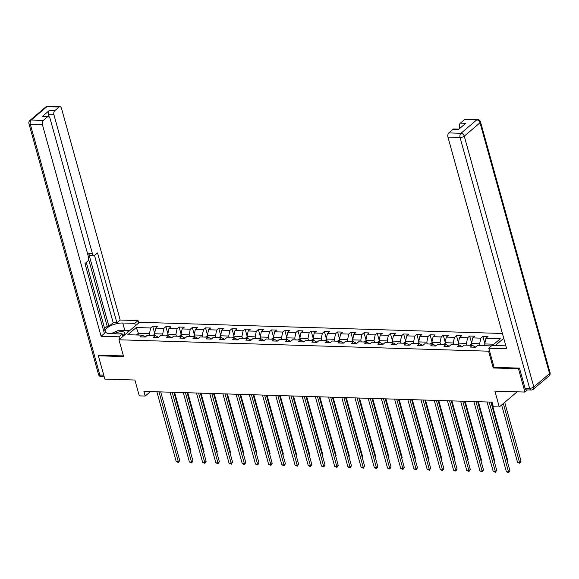 <?xml version="1.0" encoding="UTF-8"?>
<svg xmlns="http://www.w3.org/2000/svg" width="579" height="579" viewBox="0 0 579 579"><rect width="100%" height="100%" fill="white"/><g stroke="black" fill="none" stroke-linecap="round" stroke-linejoin="round"><path stroke-width="0.87" d="M502.398 333.482L139.539 322.286L118.948 339.779L488.582 351.185L489.407 350.49M99.125 355.144L98.372 355.788L104.835 379.093L134.893 380.019L139.286 395.87L145.213 396.05L150.46 391.592M527.462 389.899L524.929 392.055L494.879 391.122L499.272 406.972L517.127 391.809M494.061 367.267L493.236 367.969L518.466 368.743L519.218 368.106M518.466 368.743L524.929 392.055M503.737 338.31L495.248 345.525M145.365 336.942L142.202 335.161L140.169 336.884L145.249 337.043L147.283 335.313L155.411 335.567L153.377 337.289L158.458 337.448L160.484 335.719L168.612 335.972L166.586 337.702L171.666 337.854L173.693 336.131L181.82 336.377L179.794 338.107L184.867 338.259L186.901 336.537L195.029 336.79L192.995 338.512L198.076 338.672L200.11 336.942L208.237 337.195L206.204 338.918L211.284 339.077L213.318 337.354L221.446 337.6L219.412 339.33L224.493 339.482L226.527 337.76L234.654 338.013L232.62 339.735L237.701 339.895L239.735 338.165L247.863 338.418L245.829 340.141L250.91 340.3L252.936 338.57L261.064 338.824L259.037 340.553L264.118 340.705L266.145 338.983L274.272 339.229L272.246 340.959L277.319 341.118L279.353 339.388L287.481 339.641L285.447 341.364L290.528 341.523L292.561 339.793L300.689 340.047L298.655 341.769L303.736 341.928L305.77 340.206L313.898 340.452L311.864 342.182L316.945 342.334L318.978 340.611L327.106 340.865L325.072 342.587L330.153 342.746L332.187 341.017L340.314 341.27L338.281 342.992L343.361 343.152L345.388 341.429L353.516 341.675L351.489 343.405L356.57 343.557L358.596 341.834L366.724 342.08L364.698 343.81L369.771 343.969L371.805 342.24L379.933 342.493L377.899 344.216L382.98 344.375L385.013 342.645L393.141 342.898L391.107 344.621L396.188 344.78L398.222 343.058L406.349 343.304L404.316 345.033L409.396 345.185L411.43 343.463L419.558 343.716L417.524 345.439L422.605 345.598L424.639 343.868L432.766 344.121L430.733 345.844L435.813 346.003L437.84 344.281L445.968 344.527L443.941 346.256L449.022 346.408L451.048 344.686L459.176 344.932L457.149 346.662L462.223 346.821L464.257 345.091L472.384 345.345L470.351 347.067L475.431 347.226L477.465 345.497L491.462 345.931M142.202 335.161L127.807 334.713L136.268 327.526L150.663 327.975L152.69 326.245L154.644 333.287M492.454 345.439L500.321 338.758L485.926 338.31L487.959 336.587L482.879 336.428L480.845 338.158L472.717 337.904L474.751 336.182L469.67 336.023L467.637 337.752L459.509 337.499L461.543 335.769L456.462 335.617L454.428 337.34L446.3 337.094L448.334 335.364L443.253 335.212L441.227 336.935L433.099 336.681L435.126 334.959L430.045 334.8L428.019 336.529L419.891 336.276L421.917 334.553L416.844 334.394L414.81 336.117L406.682 335.871L408.716 334.141L403.635 333.989L401.602 335.711L393.474 335.458L395.508 333.736L390.427 333.576L388.393 335.306L380.265 335.053L382.299 333.33L377.219 333.171L375.185 334.901L367.057 334.648L369.091 332.918L364.01 332.766L361.976 334.488L353.849 334.242L355.882 332.512L350.802 332.353L348.775 334.083L340.647 333.83L342.674 332.107L337.593 331.948L335.567 333.678L327.439 333.424L329.465 331.702L324.392 331.543L322.358 333.265L314.231 333.019L316.264 331.289L311.184 331.137L309.15 332.86L301.022 332.607L303.056 330.884L297.975 330.725L295.941 332.455L287.814 332.201L289.847 330.479L284.767 330.32L282.733 332.042L274.605 331.796L276.639 330.066L271.558 329.914L269.524 331.637L261.397 331.391L263.431 329.661L258.35 329.502L256.323 331.231L248.196 330.978L250.222 329.256L245.141 329.096L243.115 330.826L234.987 330.573L237.014 328.85L231.94 328.691L229.906 330.414L221.779 330.168L223.812 328.438L218.732 328.286L216.698 330.008L208.57 329.755L210.604 328.032L205.523 327.873L203.49 329.603L195.362 329.35L197.396 327.627L192.315 327.468L190.281 329.19L182.153 328.944L184.187 327.215L179.106 327.063L177.073 328.785L168.945 328.539L170.979 326.809L165.898 326.65L163.871 328.38L155.744 328.127L157.77 326.404L152.69 326.245M499.272 406.972L493.344 406.791L492.056 402.13L143.918 391.39L145.213 396.05M155.049 335.552L154.55 333.75L162.677 333.996L163.177 335.806M158.574 337.347L155.411 335.567M155.744 328.127L154.55 333.75M163.871 328.38L162.677 333.996M168.257 335.965L167.758 334.155L175.886 334.409L176.385 336.211M171.782 337.76L168.612 335.972M168.945 328.539L167.758 334.155M177.073 328.785L175.886 334.409M181.466 336.37L180.966 334.561L189.094 334.814L189.594 336.623M184.983 338.165L181.82 336.377M182.153 328.944L180.966 334.561M190.281 329.19L189.094 334.814M194.674 336.775L194.168 334.973L202.295 335.219L202.802 337.029M198.192 338.57L195.029 336.79M195.362 329.35L194.168 334.973M203.49 329.603L202.295 335.219M207.875 337.181L207.376 335.379L215.504 335.632L216.003 337.434M211.4 338.976L208.237 337.195M208.57 329.755L207.376 335.379M216.698 330.008L215.504 335.632M221.084 337.593L220.585 335.784L228.712 336.037L229.212 337.839M224.609 339.388L221.446 337.6M221.779 330.168L220.585 335.784M229.906 330.414L228.712 336.037M234.292 337.998L233.793 336.196L241.921 336.442L242.42 338.252M237.817 339.793L234.654 338.013M234.987 330.573L233.793 336.196M243.115 330.826L241.921 336.442M247.501 338.404L247.001 336.602L255.129 336.848L255.629 338.657M251.025 340.199L247.863 338.418M248.196 330.978L247.001 336.602M256.323 331.231L255.129 336.848M260.709 338.816L260.21 337.007L268.338 337.26L268.837 339.062M264.234 340.611L261.064 338.824M261.397 331.391L260.21 337.007M269.524 331.637L268.338 337.26M273.918 339.222L273.418 337.412L281.546 337.666L282.045 339.475M277.435 341.017L274.272 339.229M274.605 331.796L273.418 337.412M282.733 332.042L281.546 337.666M287.126 339.627L286.619 337.825L294.747 338.071L295.254 339.88M290.644 341.422L287.481 339.641M287.814 332.201L286.619 337.825M295.941 332.455L294.747 338.071M300.327 340.032L299.828 338.23L307.956 338.483L308.455 340.286M303.852 341.827L300.689 340.047M301.022 332.607L299.828 338.23M309.15 332.86L307.956 338.483M313.536 340.445L313.036 338.635L321.164 338.889L321.663 340.691M317.06 342.24L313.898 340.452M314.231 333.019L313.036 338.635M322.358 333.265L321.164 338.889M326.744 340.85L326.245 339.048L334.373 339.294L334.872 341.103M330.269 342.645L327.106 340.865M327.439 333.424L326.245 339.048M335.567 333.678L334.373 339.294M339.953 341.255L339.453 339.453L347.581 339.707L348.08 341.509M343.477 343.05L340.314 341.27M340.647 333.83L339.453 339.453M348.775 334.083L347.581 339.707M353.161 341.668L352.662 339.859L360.789 340.112L361.289 341.914M356.686 343.463L353.516 341.675M353.849 334.242L352.662 339.859M361.976 334.488L360.789 340.112M366.369 342.073L365.87 340.264L373.998 340.517L374.497 342.327M369.887 343.868L366.724 342.08M367.057 334.648L365.87 340.264M375.185 334.901L373.998 340.517M379.578 342.478L379.071 340.676L387.199 340.922L387.706 342.732M383.095 344.273L379.933 342.493M380.265 335.053L379.071 340.676M388.393 335.306L387.199 340.922M392.779 342.891L392.28 341.082L400.407 341.335L400.907 343.137M396.304 344.679L393.141 342.898M393.474 335.458L392.28 341.082M401.602 335.711L400.407 341.335M405.988 343.296L405.488 341.487L413.616 341.74L414.115 343.542M409.512 345.091L406.349 343.304M406.682 335.871L405.488 341.487M414.81 336.117L413.616 341.74M419.196 343.702L418.697 341.899L426.824 342.146L427.324 343.955M422.721 345.497L419.558 343.716M419.891 336.276L418.697 341.899M428.019 336.529L426.824 342.146M432.404 344.107L431.905 342.305L440.033 342.558L440.532 344.36M435.929 345.902L432.766 344.121M433.099 336.681L431.905 342.305M441.227 336.935L440.033 342.558M445.613 344.519L445.113 342.71L453.241 342.963L453.741 344.766M449.138 346.314L445.968 344.527M446.3 337.094L445.113 342.71M454.428 337.34L453.241 342.963M458.821 344.925L458.322 343.115L466.45 343.369L466.949 345.178M462.339 346.72L459.176 344.932M459.509 337.499L458.322 343.115M467.637 337.752L466.45 343.369M472.03 345.33L471.523 343.528L479.651 343.774L480.157 345.583M475.547 347.125L472.384 345.345M472.717 337.904L471.523 343.528M480.845 338.158L479.651 343.774M485.231 345.743L484.732 343.933L493.894 344.216M485.926 338.31L484.732 343.933M493.236 367.969L488.582 351.185M98.372 355.788L123.602 356.563L118.948 339.779M138.96 335.06L138.461 333.251L136.427 334.98M149.968 335.4L149.469 333.591L138.461 333.251L136.268 327.526M150.663 327.975L149.469 333.591M482.879 336.428L484.833 343.477M469.67 336.023L471.624 343.065M456.462 335.617L458.416 342.659M443.253 335.212L445.208 342.254M430.045 334.8L431.999 341.842M416.844 334.394L418.791 341.436M403.635 333.989L405.589 341.031M390.427 333.576L392.381 340.626M377.219 333.171L379.173 340.213M364.01 332.766L365.964 339.808M350.802 332.353L352.756 339.403M337.593 331.948L339.547 338.99M324.392 331.543L326.339 338.585M311.184 331.137L313.138 338.179M297.975 330.725L299.929 337.767M284.767 330.32L286.721 337.362M271.558 329.914L273.512 336.956M258.35 329.502L260.304 336.551M245.141 329.096L247.095 336.138M231.94 328.691L233.887 335.733M218.732 328.286L220.686 335.328M205.523 327.873L207.477 334.915M192.315 327.468L194.269 334.51M179.106 327.063L181.061 334.105M165.898 326.65L167.852 333.699M489.168 402.043L508.528 471.849L506.408 471.784L487.048 401.978M490.898 402.094L509.918 470.669L508.528 471.849L508.644 472.688L506.408 471.784M509.918 470.669L508.644 472.688M484.941 344.693L482.712 345.605A2.772 1.628 91.8 0 0 482.654 345.663M501.631 404.967L517.539 462.331L519.66 462.397L521.049 461.217L504.722 402.347M521.049 461.217L519.776 463.236L503.332 403.527M519.776 463.236L517.539 462.331M504.874 345.808L505.713 345.439M122.712 335.69A6.796 2.577 -15.5 0 0 123.378 335.248A6.796 2.577 -15.5 0 0 124.159 332.187A6.796 2.577 -15.5 0 0 113.962 333.765M122.697 335.639A4.654 1.766 -15.5 0 0 123.066 334.626A4.654 1.766 -15.5 0 0 122.61 334.105A4.654 1.766 -15.5 0 0 119.158 333.924M110.98 333.67L118.912 330.204L128.053 330.486L127.8 332.259M128.4 331.753L128.053 330.486M525.03 388.162L529.604 388.299A3.134 1.838 91.8 0 0 531.175 390.014L526.608 389.877A3.134 1.838 -88.2 0 1 525.03 388.162L519.472 368.114L494.075 367.332L488.777 348.218L492.056 345.424L504.077 345.801A11.761 4.466 -15.5 0 0 505.807 345.772M488.777 348.218L506.639 348.768L447.943 137.129A3.134 1.838 -88.2 0 1 448.841 132.909L453.067 129.32A3.134 1.838 -88.2 0 1 453.943 128.979L458.901 129.131M460.956 127.387L459.465 127.344A3.134 1.838 -88.2 0 1 460.363 123.124L464.59 119.535A3.134 1.838 -88.2 0 1 465.465 119.194L477.574 119.563A3.134 1.838 91.8 0 0 476.698 119.904L464.59 119.535M453.067 129.32L458.488 129.486L465.777 123.291L460.363 123.124M459.465 127.344L459.762 128.4M122.914 336.413L122.249 334.018L118.97 336.812L101.101 336.261L42.412 124.615L30.303 124.246L99.856 375.04L103.742 375.163M122.249 334.018L110.227 333.649A11.761 4.466 -15.5 0 1 105.154 331.478A11.761 4.466 -15.5 0 1 110.56 325.789A11.761 4.466 -15.5 0 1 122.755 323.01L134.777 323.379L138.063 320.592L120.193 320.042L116.915 322.829L97.518 252.907L94.905 255.129A3.134 1.838 91.8 0 1 94.03 255.469A3.134 1.838 91.8 0 1 92.459 253.747L53.934 114.83L48.513 114.664A3.134 1.838 -88.2 0 1 49.41 110.451L42.115 116.64A3.134 1.838 -88.2 0 1 42.991 116.307L48.404 116.473A3.134 1.838 91.8 0 0 47.536 116.806L43.302 120.403A3.134 1.838 91.8 0 0 42.412 124.615M104.611 328.51L107.209 326.303L108.903 326.353L113.187 322.713L116.915 322.829M103.648 330.812L104.951 329.712L86.293 262.439M48.404 116.473A3.134 1.838 91.8 0 1 49.982 118.188L88.507 257.105A3.134 1.838 91.8 0 1 87.61 261.324L84.997 263.546L104.386 333.468L101.101 336.261M119.629 339.2L118.97 336.812M138.721 322.981L138.063 320.592M135.435 325.774L134.777 323.379M120.193 320.042L61.504 108.403A3.134 1.838 91.8 0 0 59.926 106.681A3.134 1.838 91.8 0 0 59.058 107.021L54.824 110.618A3.134 1.838 91.8 0 0 53.934 114.83M98.922 355.318L123.414 355.897M108.903 326.353L88.732 253.631L92.459 253.747M107.209 326.303L88.609 259.247M49.085 116.719L48.513 114.664M113.187 322.713L94.507 255.375M94.03 255.469L90.302 255.353A3.134 1.838 -88.2 0 1 88.732 253.631M129.834 330.529L124.796 330.377A11.761 4.466 -15.5 0 0 124.326 330.37M128.943 331.289L128.27 331.268M475.96 401.631L495.32 471.444L493.199 471.378L473.839 401.565M477.697 401.688L496.71 470.264L495.32 471.444L495.436 472.283L493.199 471.378M496.71 470.264L495.436 472.283M462.751 401.225L482.112 471.038L479.998 470.973L460.638 401.16M464.488 401.283L483.501 469.859L482.112 471.038L482.227 471.878L479.998 470.973M483.501 469.859L482.227 471.878M471.74 344.288L469.504 345.2A2.772 1.628 91.8 0 0 469.446 345.25M507.305 461.26L507.841 460.804L491.564 402.115M507.841 460.804L507.428 461.702M458.532 343.883L456.295 344.794A2.772 1.628 91.8 0 0 456.245 344.845M494.104 460.855L494.632 460.399L478.363 401.71M494.632 460.399L494.22 461.289M449.543 400.82L468.903 470.633L466.79 470.568L447.429 400.755M451.28 400.871L470.293 469.446L468.903 470.633L469.026 471.465L466.79 470.568M470.293 469.446L469.026 471.465M436.334 400.415L455.695 470.22L453.581 470.155L434.221 400.35M438.071 400.465L457.092 469.041L455.695 470.22L455.818 471.06L453.581 470.155M457.092 469.041L455.818 471.06M423.126 400.002L442.486 469.815L440.373 469.75L421.013 399.937M424.863 400.06L443.883 468.635L442.486 469.815L442.609 470.655L440.373 469.75M443.883 468.635L442.609 470.655M445.323 343.47L443.094 344.382A2.772 1.628 91.8 0 0 443.036 344.44M480.896 460.443L481.431 459.994L465.154 401.298M481.431 459.994L481.019 460.884M432.115 343.065L429.886 343.977A2.772 1.628 91.8 0 0 429.828 344.027M467.687 460.037L468.223 459.581L451.946 400.892M468.223 459.581L467.81 460.479M418.906 342.659L416.677 343.571A2.772 1.628 91.8 0 0 416.619 343.622M454.479 459.632L455.014 459.176L438.737 400.487M455.014 459.176L454.602 460.066M409.925 399.597L429.285 469.41L427.164 469.345L407.804 399.532M411.655 399.648L430.675 468.223L429.285 469.41L429.401 470.242L427.164 469.345M430.675 468.223L429.401 470.242M405.698 342.254L403.469 343.159A2.772 1.628 91.8 0 0 403.411 343.217M441.27 459.227L441.806 458.771L425.529 400.082M441.806 458.771L441.393 459.661M396.716 399.192L416.077 468.997L413.956 468.932L394.596 399.126M398.446 399.242L417.466 467.818L416.077 468.997L416.192 469.837L413.956 468.932M417.466 467.818L416.192 469.837M392.49 341.842L390.26 342.754A2.772 1.628 91.8 0 0 390.203 342.811M428.062 458.814L428.598 458.365L412.32 399.669M428.598 458.365L428.185 459.256M383.508 398.779L402.868 468.592L400.748 468.527L381.387 398.714M385.245 398.837L404.258 467.412L402.868 468.592L402.984 469.431L400.748 468.527M404.258 467.412L402.984 469.431M379.288 341.436L377.052 342.348A2.772 1.628 91.8 0 0 376.994 342.399M414.854 458.409L415.389 457.953L399.112 399.264M415.389 457.953L414.977 458.85M370.299 398.374L389.66 468.187L387.546 468.121L368.186 398.309M372.036 398.432L391.049 467L389.66 468.187L389.776 469.026L387.546 468.121M391.049 467L389.776 469.026M366.08 341.031L363.844 341.943A2.772 1.628 91.8 0 0 363.793 341.994M401.652 458.003L402.181 457.548L385.911 398.859M402.181 457.548L401.768 458.438M357.091 397.968L376.451 467.781L374.338 467.709L354.978 397.903M358.828 398.019L377.841 466.594L376.451 467.781L376.574 468.614L374.338 467.709M377.841 466.594L376.574 468.614M352.872 340.618L350.642 341.53A2.772 1.628 91.8 0 0 350.584 341.588M388.444 457.591L388.979 457.142L372.702 398.446M388.979 457.142L388.567 458.032M343.883 397.563L363.243 467.369L361.13 467.304L341.769 397.498M345.62 397.614L364.64 466.189L363.243 467.369L363.366 468.208L361.13 467.304M364.64 466.189L363.366 468.208M339.663 340.213L337.434 341.125A2.772 1.628 91.8 0 0 337.376 341.176M375.235 457.186L375.771 456.73L359.494 398.041M375.771 456.73L375.358 457.627M330.674 397.151L350.034 466.964L347.921 466.898L328.561 397.085M332.411 397.208L351.431 465.784L350.034 466.964L350.157 467.803L347.921 466.898M351.431 465.784L350.157 467.803M326.455 339.808L324.226 340.72A2.772 1.628 91.8 0 0 324.168 340.77M362.027 456.78L362.563 456.324L346.285 397.635M362.563 456.324L362.15 457.215M317.473 396.745L336.833 466.558L334.713 466.493L315.352 396.68M319.203 396.796L338.223 465.371L336.833 466.558L336.949 467.391L334.713 466.493M338.223 465.371L336.949 467.391M313.246 339.395L311.017 340.307A2.772 1.628 91.8 0 0 310.959 340.365M348.819 456.375L349.354 455.919L333.077 397.223M349.354 455.919L348.942 456.809M304.264 396.34L323.625 466.146L321.504 466.081L302.144 396.275M305.994 396.391L325.014 464.966L323.625 466.146L323.741 466.985L321.504 466.081M325.014 464.966L323.741 466.985M300.038 338.99L297.809 339.902A2.772 1.628 91.8 0 0 297.751 339.953M335.61 455.962L336.146 455.514L319.869 396.818M336.146 455.514L335.733 456.404M291.056 395.927L310.416 465.74L308.296 465.675L288.935 395.862M292.793 395.985L311.806 464.561L310.416 465.74L310.532 466.58L308.296 465.675M311.806 464.561L310.532 466.58M286.837 338.585L284.6 339.497A2.772 1.628 91.8 0 0 284.542 339.547M322.402 455.557L322.937 455.101L306.66 396.412M322.937 455.101L322.525 455.999M277.848 395.522L297.208 465.335L295.095 465.27L275.734 395.457M279.585 395.573L298.598 464.148L297.208 465.335L297.324 466.175L295.095 465.27M298.598 464.148L297.324 466.175M273.628 338.179L271.392 339.091A2.772 1.628 91.8 0 0 271.341 339.142M309.2 455.152L309.729 454.696L293.459 396.007M309.729 454.696L309.316 455.586M264.639 395.117L284 464.923L281.886 464.857L262.526 395.052M266.376 395.168L285.389 463.743L284 464.923L284.123 465.762L281.886 464.857M285.389 463.743L284.123 465.762M260.42 337.767L258.191 338.679A2.772 1.628 91.8 0 0 258.133 338.737M295.992 454.739L296.528 454.291L280.25 395.595M296.528 454.291L296.115 455.181M251.431 394.712L270.791 464.517L268.678 464.452L249.317 394.639M253.168 394.762L272.188 463.338L270.791 464.517L270.914 465.357L268.678 464.452M272.188 463.338L270.914 465.357M247.211 337.362L244.982 338.274A2.772 1.628 91.8 0 0 244.924 338.324M282.784 454.334L283.319 453.878L267.042 395.189M283.319 453.878L282.907 454.776M238.222 394.299L257.583 464.112L255.469 464.047L236.109 394.234M239.959 394.357L258.979 462.932L257.583 464.112L257.706 464.951L255.469 464.047M258.979 462.932L257.706 464.951M234.003 336.956L231.774 337.868A2.772 1.628 91.8 0 0 231.716 337.919M269.575 453.929L270.111 453.473L253.834 394.784M270.111 453.473L269.698 454.363M225.021 393.894L244.381 463.707L242.261 463.641L222.901 393.829M226.751 393.944L245.771 462.52L244.381 463.707L244.497 464.539L242.261 463.641M245.771 462.52L244.497 464.539M220.794 336.544L218.565 337.456A2.772 1.628 91.8 0 0 218.507 337.514M256.367 453.523L256.902 453.067L240.625 394.371M256.902 453.067L256.49 453.958M211.813 393.488L231.173 463.294L229.052 463.229L209.692 393.423M213.542 393.539L232.563 462.114L231.173 463.294L231.289 464.134L229.052 463.229M232.563 462.114L231.289 464.134M207.586 336.138L205.357 337.05A2.772 1.628 91.8 0 0 205.299 337.101M243.158 453.111L243.694 452.655L227.417 393.966M243.694 452.655L243.281 453.552M198.604 393.076L217.965 462.889L215.844 462.824L196.484 393.011M200.341 393.134L219.354 461.709L217.965 462.889L218.08 463.728L215.844 462.824M219.354 461.709L218.08 463.728M194.385 335.733L192.148 336.645A2.772 1.628 91.8 0 0 192.09 336.696M229.95 452.706L230.485 452.25L214.208 393.561M230.485 452.25L230.073 453.14M185.396 392.671L204.756 462.483L202.643 462.418L183.282 392.605M187.133 392.721L206.146 461.297L204.756 462.483L204.872 463.323L202.643 462.418M206.146 461.297L204.872 463.323M181.176 335.328L178.94 336.24A2.772 1.628 91.8 0 0 178.889 336.29M216.749 452.3L217.277 451.844L201.007 393.155M217.277 451.844L216.864 452.735M172.187 392.265L191.548 462.071L189.434 462.006L170.074 392.2M173.924 392.316L192.937 460.891L191.548 462.071L191.671 462.911L189.434 462.006M192.937 460.891L191.671 462.911M167.968 334.915L165.739 335.827A2.772 1.628 91.8 0 0 165.681 335.885M203.54 451.888L204.076 451.439L187.799 392.743M204.076 451.439L203.663 452.329M158.979 391.853L178.339 461.666L176.226 461.601L156.866 391.788M160.716 391.911L179.736 460.486L178.339 461.666L178.462 462.505L176.226 461.601M179.736 460.486L178.462 462.505M154.759 334.51L152.53 335.422A2.772 1.628 91.8 0 0 152.472 335.473M190.332 451.482L190.867 451.027L174.59 392.338M190.867 451.027L190.455 451.924M485.209 345.656L482.763 345.583M531.175 390.014A3.134 3.134 0 0 0 533.302 389.269A3.134 2.244 49.7 0 0 533.816 386.96A3.134 1.187 164.5 0 1 529.604 388.299L460.052 137.498A3.134 1.187 164.5 0 0 464.264 136.159L533.816 386.96L549.565 373.578L480.013 122.777L464.264 136.159A3.134 2.244 -130.3 0 0 460.949 133.286L476.698 119.904A3.134 2.244 49.7 0 1 480.013 122.777A3.134 1.187 164.5 0 0 480.498 121.865A3.134 3.134 0 0 0 477.574 119.563M448.841 132.909L460.949 133.286A3.134 1.838 91.8 0 0 460.052 137.498L447.943 137.129M550.05 372.666A3.134 1.187 164.5 0 1 549.565 373.578A3.134 2.244 -130.3 0 1 549.058 375.894A3.134 3.134 0 0 0 550.05 372.666L480.498 121.865M47.536 116.806L42.115 116.64M49.41 110.451L54.824 110.618M59.058 107.021L46.95 106.652L31.201 120.027L43.302 120.403M124.796 330.377L122.755 323.01M46.95 106.652A3.134 1.838 -88.2 0 1 47.825 106.312A3.134 3.134 0 0 0 45.698 107.057A3.134 2.244 49.7 0 1 46.95 106.652M31.201 120.027A3.134 2.244 -130.3 0 0 29.942 120.432A3.134 3.134 0 0 0 28.95 123.667A3.134 1.187 164.5 0 0 30.303 124.246A3.134 1.838 -88.2 0 1 31.201 120.027M104.213 376.849L101.426 376.763A3.134 1.838 -88.2 0 1 99.856 375.04A3.134 1.187 164.5 0 1 98.502 374.461L28.95 123.667M472.008 345.25L469.555 345.178M458.8 344.845L456.346 344.766M445.591 344.44L443.138 344.36M432.383 344.027L429.929 343.955M419.174 343.622L416.728 343.55M405.966 343.217L403.52 343.137M392.757 342.804L390.311 342.732M379.556 342.399L377.103 342.327M366.348 341.994L363.894 341.914M353.139 341.588L350.686 341.509M339.931 341.176L337.477 341.103M326.722 340.77L324.276 340.691M313.514 340.365L311.068 340.286M300.306 339.953L297.859 339.88M287.104 339.547L284.651 339.475M273.896 339.142L271.442 339.062M260.688 338.729L258.234 338.657M247.479 338.324L245.026 338.252M234.271 337.919L231.824 337.839M221.062 337.514L218.616 337.434M207.854 337.101L205.407 337.029M194.653 336.696L192.199 336.623M181.444 336.29L178.991 336.211M168.236 335.878L165.782 335.806M155.027 335.473L152.574 335.4M533.302 389.269L549.058 375.894M59.926 106.681L47.825 106.312M45.698 107.057L29.942 120.432M98.502 374.461A3.134 3.134 0 0 0 101.426 376.763"/></g></svg>
